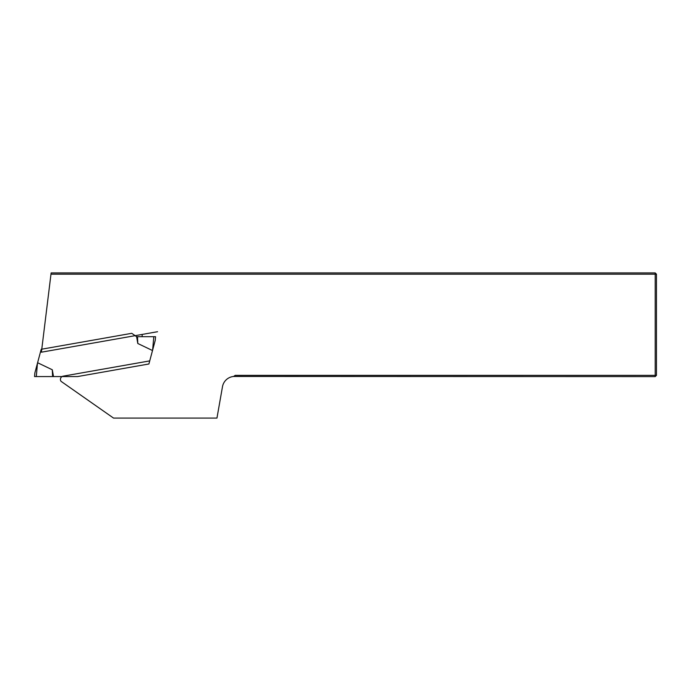 <?xml version="1.0" encoding="UTF-8"?>
<svg xmlns="http://www.w3.org/2000/svg" width="691" height="691" viewBox="0 0 691 691"><rect width="100%" height="100%" fill="white"/><g stroke="black" fill="none" stroke-linecap="round" stroke-linejoin="round"><path stroke-width="1.04" d="M137.794 343.487L136.602 336.698L137.518 336.698L137.794 343.487L152.504 350.536L149.731 360.892L63.166 376.154A3.317 3.317 0 0 0 61.015 381.311L113.531 418.081L216.957 418.081L222.485 386.701A12.447 12.447 0 0 1 233.601 376.465L235.182 375.36L655.206 375.36L655.206 274.163L50.979 274.163L41.4 352.194L157.548 331.715M50.979 274.163L51.134 272.919L655.206 272.919L655.206 274.163L656.45 274.163L656.45 375.36L655.206 376.604L233.601 376.465M655.206 376.604L655.206 375.36L656.45 375.36M655.206 272.919L656.45 274.163M142.156 336.698L142.156 334.427M52.309 369.78L53.501 376.569L52.585 376.569L52.309 369.78L37.599 362.732L41.201 349.283L131.765 333.312L136.602 336.698M137.518 336.698L155.553 336.698L155.233 340.361L148.902 363.984L77.539 376.569L53.501 376.569M52.585 376.569L34.55 376.569L34.87 372.907L37.599 362.732M155.233 340.361L155.553 336.698M37.469 363.19L36.303 376.569M152.625 350.069L153.799 336.698"/></g></svg>
